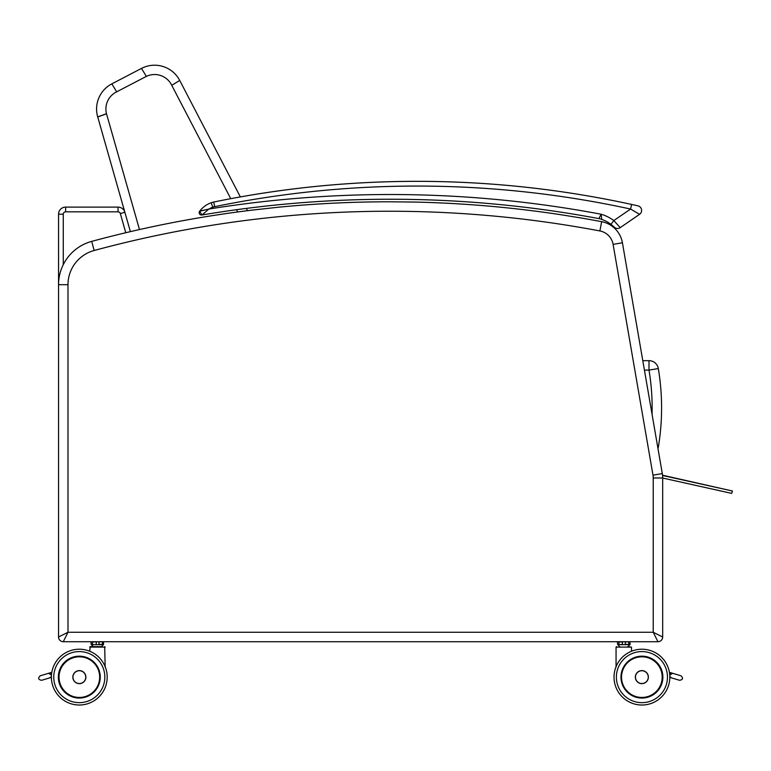 <?xml version="1.0" encoding="UTF-8"?>
<svg xmlns="http://www.w3.org/2000/svg" width="771" height="771" viewBox="0 0 771 771"><rect width="100%" height="100%" fill="white"/><g stroke="black" fill="none" stroke-linecap="round" stroke-linejoin="round"><path stroke-width="1.16" d="M67.993 632.268L58.548 636.991A4.722 4.722 0 0 0 63.27 641.713L67.993 632.268L67.993 284.701A35.427 35.427 0 0 1 94.168 250.498L91.701 241.381A44.882 44.882 0 0 0 58.548 284.701L58.548 636.991A4.722 4.722 0 0 0 63.27 641.713L657.952 641.713A4.722 4.722 0 0 0 662.674 636.991L653.23 632.268L657.952 641.713A4.722 4.722 0 0 0 662.674 636.991L662.674 477.991A25.983 25.983 0 0 0 662.299 473.567A25.983 25.983 0 0 1 662.674 477.991L653.23 477.991L653.23 632.268L67.993 632.268M67.993 284.701L58.548 284.701A44.882 44.882 0 0 1 91.701 241.381A1140.839 1140.839 0 0 1 251.115 210.232L278.196 207.245A1140.839 1140.839 0 0 1 389.471 201.79L413.854 202.05L389.471 201.79A1140.839 1140.839 0 0 0 278.196 207.245L251.115 210.232A1140.839 1140.839 0 0 0 91.701 241.381M601.65 221.672A25.983 25.983 0 0 1 622.419 242.778A25.983 25.983 0 0 0 601.65 221.672A1140.839 1140.839 0 0 0 581.854 218.106L559.515 214.511A1140.839 1140.839 0 0 0 413.854 202.05A1140.839 1140.839 0 0 1 559.515 214.511L581.854 218.106A1140.839 1140.839 0 0 1 601.65 221.672L599.886 230.953A16.538 16.538 0 0 1 613.109 244.378L652.989 475.177L613.109 244.378L633.203 360.664L613.109 244.378L622.419 242.778L662.299 473.567L652.989 475.177A16.538 16.538 0 0 1 653.23 477.991L653.23 632.268M130.386 231.637L124.863 212.256A7.084 7.084 0 0 0 118.05 207.11L65.631 207.11A7.084 7.084 0 0 0 58.548 214.193L58.548 636.991A4.722 4.722 0 0 0 63.27 641.713L647.948 641.713M58.548 636.991A4.722 4.722 0 0 0 63.27 641.713M650.579 641.713L657.952 641.713A4.722 4.722 0 0 0 662.674 636.991A4.722 4.722 0 0 1 657.952 641.713M230.76 198.687L171.74 85.302A19.034 19.034 0 0 0 146.345 76.396L141.507 68.407A28.344 28.344 0 0 1 179.73 80.463L240.359 196.933A1008.574 1008.574 0 0 1 631.584 204.431A1008.574 1008.574 0 0 0 213.731 202.031A18.899 18.899 0 0 0 211.177 202.754A25.029 25.029 0 0 0 199.622 211.244A2.361 2.361 0 0 0 201.906 214.993A1133.755 1133.755 0 0 1 598.836 218.598A18.899 18.899 0 0 1 601.717 219.378L601.149 214.232L598.836 218.598A1133.755 1133.755 0 0 0 201.906 214.993L208.922 209.047L199.622 211.244A2.361 2.361 0 0 0 201.906 214.993L199.622 211.244A2.361 2.361 0 0 0 201.906 214.993M171.74 85.302L179.73 80.463M246.334 208.411L247.52 210.676M237.67 211.958L236.504 209.712M58.548 214.193L63.27 214.193A2.361 2.361 0 0 1 65.631 211.832L118.05 211.832A2.361 2.361 0 0 1 120.324 213.548L124.863 212.256L97.705 116.884A28.344 28.344 0 0 1 111.843 83.856L141.507 68.407M146.345 76.396L116.681 91.845A19.034 19.034 0 0 0 106.494 113.713A25.867 25.867 0 0 1 106.523 113.829L139.484 229.556M106.523 113.829L97.724 116.961M106.494 113.713L97.705 116.884M116.681 91.845L111.843 83.856M648.999 360.664L642.792 360.664L648.999 360.664L648.999 370.109L658.318 368.557A9.445 9.445 0 0 0 648.999 360.664A9.445 9.445 0 0 1 658.318 368.557A238.557 238.557 0 0 1 658.318 447.257A9.445 9.445 0 0 1 657.981 448.616A9.445 9.445 0 0 0 658.318 447.257L657.73 447.151M214.685 206.667A1003.852 1003.852 0 0 1 630.572 209.047L639.564 214.328L620.231 227.638A4.722 4.722 0 0 1 614.275 227.156A4.722 4.722 0 0 0 620.231 227.638L613.822 220.573A40.034 40.034 0 0 0 601.149 214.232L601.149 214.232A1138.478 1138.478 0 0 0 208.922 209.047A20.306 20.306 0 0 1 212.767 207.197A14.167 14.167 0 0 1 214.685 206.667L213.731 202.031A1008.574 1008.574 0 0 1 631.584 204.431A1008.574 1008.574 0 0 0 240.359 196.933M601.544 218.858L601.717 219.378A35.312 35.312 0 0 1 610.989 224.361A35.312 35.312 0 0 0 601.717 219.378M637.916 205.828A4.722 4.722 0 0 1 639.564 214.328L636.383 212.449L639.564 214.328A4.722 4.722 0 0 0 637.916 205.828A4.722 4.722 0 0 1 639.564 214.328A4.722 4.722 0 0 0 637.916 205.828L631.584 204.431L630.572 209.047L613.822 220.573L610.989 224.361L614.275 227.156A4.722 4.722 0 0 0 620.231 227.638A4.722 4.722 0 0 1 614.275 227.156M201.376 210.724L208.922 209.047M662.549 475.476L732.44 491.002L662.53 475.215M662.674 478.039L731.679 493.382L732.44 491.002M654.907 693.312L655.003 693.312A20.817 20.817 0 0 1 636.913 697.321A20.817 20.817 0 0 0 655.003 693.312A20.817 20.817 0 0 1 636.913 697.321A20.788 20.788 0 0 0 662.501 679.627A20.788 20.788 0 0 0 629.974 660.082M616.058 666.674A27.901 27.901 0 0 0 636.48 704.482A27.901 27.901 0 0 0 669.826 677.381A27.901 27.901 0 0 1 636.48 704.482A27.901 27.901 0 0 1 616.058 666.674A27.901 27.901 0 0 0 636.48 704.482A27.901 27.901 0 0 0 669.826 677.381L679.637 680.301L671.358 677.834L679.637 680.301L671.358 677.834L669.816 676.389M616.058 667.194L616.058 647.1L631.488 647.1L631.488 651.244A27.901 27.901 0 0 1 669.411 672.331A27.901 27.901 0 0 0 631.488 651.244A27.901 27.901 0 0 1 669.411 672.331L673.131 673.44M669.613 673.652L670.394 673.883A2.361 2.361 0 0 0 669.748 674.991L672.707 673.314L680.986 675.782L672.707 673.314M616.53 646.628L616.058 647.1L631.488 647.1L627.902 646.628L630.148 644.363L629.849 641.713L628.779 642.012L628.779 644.363L625.271 644.363L625.271 642.012L628.587 641.713M617.696 644.662L617.407 642.012L617.696 644.662L618.901 644.363L618.901 642.012L622.476 642.012L622.476 644.363L619.084 644.662L628.587 644.662M51.397 676.389L49.855 677.834L41.586 680.301L51.397 677.381A27.901 27.901 0 0 0 84.743 704.482A27.901 27.901 0 0 0 105.164 666.674A27.901 27.901 0 0 1 84.743 704.482A27.901 27.901 0 0 1 51.397 677.381A27.901 27.901 0 0 0 84.743 704.482A27.901 27.901 0 0 0 105.164 666.674M96.25 641.713L103.516 641.713L96.25 641.713L96.25 644.662L91.373 644.662L103.285 644.662L101.57 646.628L90.197 646.628L89.725 651.244A27.901 27.901 0 0 0 51.802 672.331L40.237 675.782L48.506 673.314L51.474 674.991A2.361 2.361 0 0 0 50.828 673.883L51.609 673.652M89.725 651.244A27.901 27.901 0 0 0 51.802 672.331A27.901 27.901 0 0 1 89.725 651.244M66.306 693.312A20.788 20.788 0 0 0 84.309 697.321A20.817 20.817 0 0 1 66.219 693.312L66.306 693.312M92.761 644.662L103.516 644.662L103.516 641.713L102.456 642.012L102.456 644.363L98.948 644.363L98.948 642.012L102.264 641.713M93.32 646.628L91.074 644.363L91.074 642.012L91.431 644.662L92.578 644.363L92.578 642.012L98.833 641.713M662.742 677.121A20.817 20.817 0 0 1 631.526 695.143A20.817 20.817 0 0 1 631.526 659.089A20.817 20.817 0 0 1 662.742 677.121M669.826 677.121A27.901 27.901 0 0 1 627.98 701.282A27.901 27.901 0 0 1 627.98 652.96A27.901 27.901 0 0 1 669.826 677.121A27.901 27.901 0 0 0 627.98 652.96A27.901 27.901 0 0 0 627.98 701.282A27.901 27.901 0 0 0 669.826 677.121A27.901 27.901 0 0 0 627.98 652.96A27.901 27.901 0 0 0 627.98 701.282A27.901 27.901 0 0 0 669.826 677.121M679.637 680.301C683 679.665 683.443 678.152 680.986 675.782C683.443 678.152 683 679.665 679.637 680.301M648.353 677.131A6.496 6.496 0 0 0 638.61 671.502A6.496 6.496 0 0 0 638.61 682.759A6.496 6.496 0 0 0 648.353 677.131A6.496 6.496 0 0 0 638.61 671.502A6.496 6.496 0 0 0 638.61 682.759A6.496 6.496 0 0 0 648.353 677.131M641.857 670.616A6.515 6.515 0 0 1 647.505 680.388A6.515 6.515 0 0 1 636.22 680.388A6.515 6.515 0 0 1 641.857 670.616M617.764 644.662L619.084 644.662M622.573 644.662L625.165 644.662M629.618 644.662L617.937 644.662L619.643 646.628M625.165 641.713L622.573 641.713M619.084 641.713L617.764 641.713M41.586 680.301C38.222 679.665 37.779 678.152 40.237 675.782C37.779 678.152 38.222 679.665 41.586 680.301M48.66 673.276L48.091 673.44M89.725 647.1L105.164 647.1L90.197 646.628M104.692 646.628L105.164 667.194M85.86 677.131A6.496 6.496 0 0 0 76.107 671.502A6.496 6.496 0 0 0 76.107 682.759A6.496 6.496 0 0 0 85.86 677.131M58.48 677.121A20.817 20.817 0 0 0 84.309 697.321A20.788 20.788 0 0 1 58.721 679.627A20.788 20.788 0 0 1 91.248 660.082A20.817 20.817 0 0 0 58.48 677.121A20.817 20.817 0 0 1 89.696 659.089A20.817 20.817 0 0 1 89.696 695.143A20.817 20.817 0 0 1 58.48 677.121M51.387 677.121A27.901 27.901 0 0 0 93.243 701.282A27.901 27.901 0 0 0 93.243 652.96A27.901 27.901 0 0 0 51.387 677.121M79.355 670.616A6.515 6.515 0 0 1 85.003 680.388A6.515 6.515 0 0 1 73.717 680.388A6.515 6.515 0 0 1 79.355 670.616M102.264 644.662L103.516 644.662M92.761 641.713L91.431 641.713M94.168 250.498A1131.394 1131.394 0 0 1 599.886 230.953M649.924 457.482L649.519 455.131L649.924 457.482M65.631 211.832L65.631 207.11M63.27 264.655L63.27 214.193L63.27 264.655M118.05 211.832L118.05 207.11M120.324 213.548L125.779 232.717M644.421 370.109L648.999 370.109A229.112 229.112 0 0 1 652.054 414.278M211.177 202.754L212.767 207.197M636.913 697.321A20.817 20.817 0 0 0 655.003 693.312M662.877 677.121A20.942 20.942 0 0 0 631.459 658.974A20.942 20.942 0 0 0 631.459 695.259A20.942 20.942 0 0 0 662.877 677.121M667.464 677.121A25.539 25.539 0 0 1 629.155 699.239A25.539 25.539 0 0 1 629.155 655.003A25.539 25.539 0 0 1 667.464 677.121M648.266 677.131A6.399 6.399 0 0 1 638.658 682.672A6.399 6.399 0 0 1 638.658 671.589A6.399 6.399 0 0 1 648.266 677.131M641.857 656.815A20.316 20.316 0 0 1 659.456 687.289A20.316 20.316 0 0 1 624.269 687.289A20.316 20.316 0 0 1 641.857 656.815M85.764 677.131A6.409 6.409 0 0 1 76.156 682.682A6.409 6.409 0 0 1 76.156 671.58A6.409 6.409 0 0 1 85.764 677.131M58.345 677.121A20.942 20.942 0 0 0 89.764 695.259A20.942 20.942 0 0 0 89.764 658.974A20.942 20.942 0 0 0 58.345 677.121M53.758 677.121A25.539 25.539 0 0 1 92.057 655.003A25.539 25.539 0 0 1 92.057 699.239A25.539 25.539 0 0 1 53.758 677.121M79.355 656.815A20.316 20.316 0 0 1 96.953 687.289A20.316 20.316 0 0 1 61.767 687.289A20.316 20.316 0 0 1 79.355 656.815"/></g></svg>
